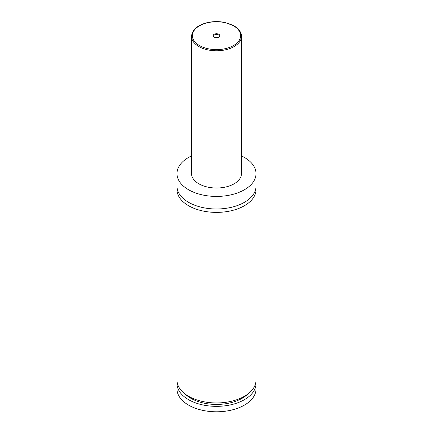 <?xml version="1.0" encoding="UTF-8"?>
<svg xmlns="http://www.w3.org/2000/svg" width="433" height="433" viewBox="0 0 433 433"><rect width="100%" height="100%" fill="white"/><g stroke="black" fill="none" stroke-linecap="round" stroke-linejoin="round"><path stroke-width="0.65" d="M241.462 155.912A39.522 22.819 180 0 1 244.445 157.471A39.522 22.819 180 0 1 256.022 173.606L256.022 186.174A39.522 22.819 180 0 1 231.623 207.255A39.522 22.819 180 0 1 188.555 202.308A39.522 22.819 180 0 1 176.978 186.174L176.978 173.606A39.522 22.819 180 0 1 191.538 155.912M255.914 187.873A39.522 22.819 180 0 1 256.022 189.573A39.522 22.819 180 0 1 231.623 210.654A39.522 22.819 180 0 1 188.555 205.707A39.522 22.819 180 0 1 176.978 189.573A39.522 22.819 180 0 1 177.086 187.873M214.129 37.059A3.35 1.932 0 0 0 218.871 37.059A3.35 1.932 0 0 0 218.871 34.321A3.35 1.932 0 0 0 214.129 34.321A3.35 1.932 0 0 0 214.129 37.059L214.129 37.059M218.67 37.162A2.831 1.635 0 0 0 219.331 36.112A2.831 1.635 0 0 0 218.503 34.959A2.831 1.635 0 0 0 215.417 34.608A2.831 1.635 0 0 0 213.669 36.112A2.831 1.635 0 0 0 214.33 37.162M241.462 36.367L241.462 173.606A24.962 14.413 180 0 1 226.053 186.921A24.962 14.413 180 0 1 198.85 183.798A24.962 14.413 180 0 1 191.538 173.606L191.538 36.367A24.962 14.413 180 0 0 198.85 46.558A24.962 14.413 180 0 0 226.053 49.681A24.962 14.413 180 0 0 241.462 36.367C241.614 34.142 240.504 29.796 233.977 25.796L224.759 22.429C217.848 21.087 211.158 21.396 204.685 23.35C196.344 26.142 191.965 30.483 191.538 36.367M256.022 173.606A39.522 22.819 180 0 1 231.623 194.688A39.522 22.819 180 0 1 188.555 189.741A39.522 22.819 180 0 1 176.978 173.606M256.022 189.573L256.022 380.136A39.522 22.819 180 0 1 231.623 401.218A39.522 22.819 180 0 1 188.555 396.271A39.522 22.819 180 0 1 176.978 380.136L176.978 189.573M247.627 394.203A36.193 20.898 180 0 1 185.373 394.203M255.914 381.836A39.522 22.819 180 0 1 256.022 383.535L256.022 388.969A39.522 22.819 180 0 1 231.623 410.051A39.522 22.819 180 0 1 188.555 405.104A39.522 22.819 180 0 1 176.978 388.969L176.978 383.535A39.522 22.819 180 0 1 177.086 381.836M256.022 383.535A39.522 22.819 180 0 1 231.623 404.617A39.522 22.819 180 0 1 188.555 399.67A39.522 22.819 180 0 1 176.978 383.535M199.44 45.541A24.129 13.932 0 0 0 233.56 45.541A24.129 13.932 0 0 0 233.56 25.839A24.129 13.932 0 0 0 199.44 25.839A24.129 13.932 0 0 0 199.44 45.541"/></g></svg>
